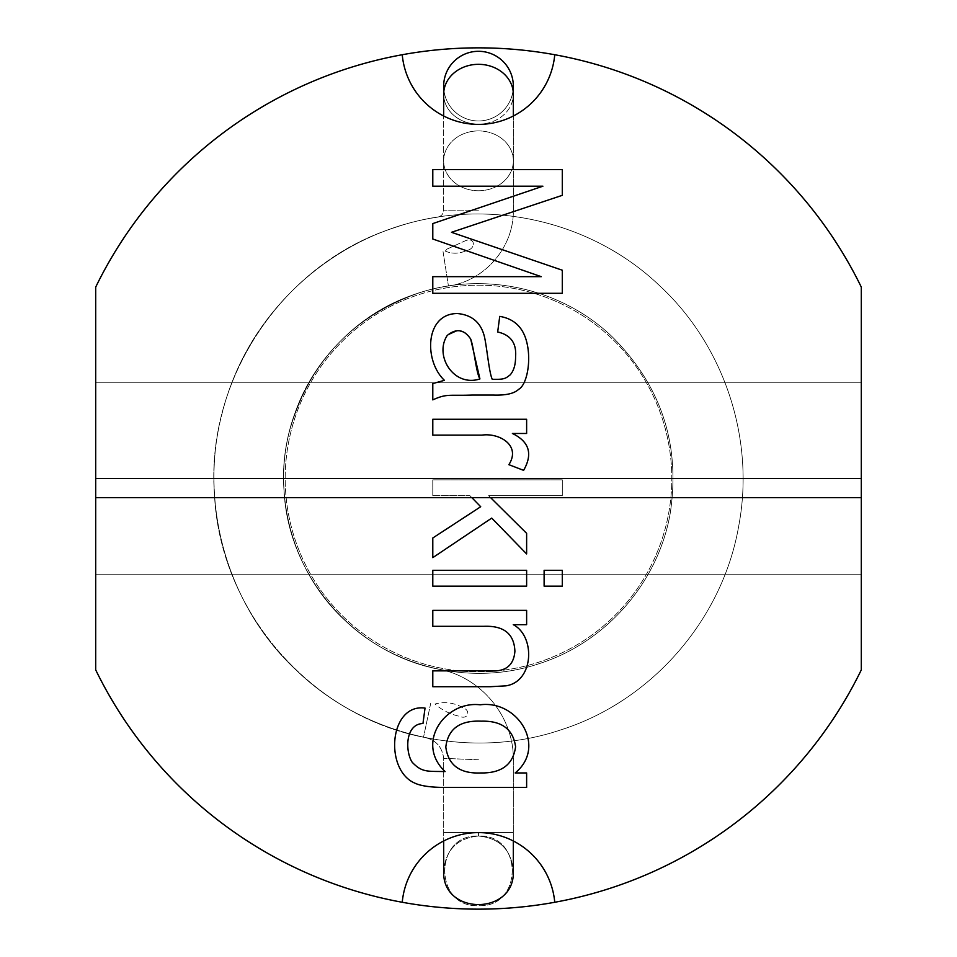 <?xml version="1.0" encoding="UTF-8"?>
<svg xmlns="http://www.w3.org/2000/svg" width="957" height="957" viewBox="0 0 957 957"><rect width="100%" height="100%" fill="white"/><g stroke="black" fill="none" stroke-linecap="round" stroke-linejoin="round"><path stroke-width="0.72" stroke-dasharray="4.79 3.59" d="M481.299 721.171C459.886 720.238 448.055 728.863 445.806 747.022C448.235 765.181 459.886 773.83 480.785 772.957C501.552 773.304 513.155 764.571 515.596 746.759C513.143 729.186 501.707 720.657 481.299 721.171C459.886 720.238 448.055 728.863 445.806 747.022C448.235 765.181 459.886 773.83 480.785 772.957C501.552 773.304 513.155 764.571 515.596 746.759C513.143 729.186 501.707 720.657 481.299 721.171M526.625 787.432L445.543 787.432C430.913 787.444 420.542 785.948 414.441 782.946C384.2 769.5 389.272 703.371 425.04 708.072L422.97 723.504C404.799 724.15 405.278 751.939 412.204 762.274C422.145 772.67 427.348 771.151 445.113 771.581C414.991 743.338 444.945 700.548 480.175 704.807C517.845 699.818 547.081 746.867 515.165 772.957L526.625 772.957L526.625 787.432L445.543 787.432C430.913 787.444 420.542 785.948 414.441 782.946C384.2 769.5 389.272 703.371 425.04 708.072L422.97 723.504C404.799 724.15 405.278 751.939 412.204 762.274C422.145 772.67 427.348 771.151 445.113 771.581C414.991 743.338 444.945 700.548 480.175 704.807C517.845 699.818 547.081 746.867 515.165 772.957L526.625 772.957L526.625 787.432M513.263 624.67C535.717 636.357 533.922 681.755 505.858 685.846L490.439 686.707L432.791 686.707L432.791 670.857L489.828 670.857C505.404 672.053 513.765 665.534 514.902 651.298C514.196 633.881 503.884 625.555 483.967 626.309L432.791 626.309L432.791 610.375L526.625 610.375L526.625 624.67L513.263 624.67C535.717 636.357 533.922 681.755 505.858 685.846L490.439 686.707L432.791 686.707L432.791 670.857L489.828 670.857C505.404 672.053 513.765 665.534 514.902 651.298C514.196 633.881 503.884 625.555 483.967 626.309L432.791 626.309L432.791 610.375L526.625 610.375L526.625 624.67L513.263 624.67M432.791 586.163L432.791 570.3L526.625 570.3L526.625 586.163L432.791 586.163L432.791 570.3L526.625 570.3L526.625 586.163L432.791 586.163M544.114 586.163L544.114 570.3L562.297 570.3L562.297 586.163L544.114 586.163L544.114 570.3L562.297 570.3L562.297 586.163L544.114 586.163M432.791 495.69L432.791 479.84L562.297 479.84L562.297 495.69L488.62 495.69L526.625 533.336L526.625 553.936L491.731 518.096L432.791 557.644L432.791 537.99L480.701 506.72L469.923 495.69L432.791 495.69L432.791 479.84L562.297 479.84L562.297 495.69L488.62 495.69L526.625 533.336L526.625 553.936L491.731 518.096L432.791 557.644L432.791 537.99L480.701 506.72L469.923 495.69L432.791 495.69L432.791 479.84L562.297 479.84L562.297 495.69L488.62 495.69L562.297 495.69L562.297 479.84L432.791 479.84L432.791 495.69L469.923 495.69L432.791 495.69M471.837 497.64L469.923 495.69L471.837 497.64M432.791 435.124L432.791 419.262L526.625 419.262L526.625 433.485L512.402 433.485C529.281 441.632 533.013 453.929 523.611 470.354L508.873 464.671L523.611 470.354C533.013 453.929 529.281 441.632 512.402 433.485L526.625 433.485L526.625 419.262L432.791 419.262L432.791 435.124M444.419 380.324C423.58 360.622 425.111 313.334 457.518 313.549C471.957 314.913 480.916 322.581 484.398 336.553C486.886 347.128 489.063 372.608 492.245 379.283C505.105 379.69 505.739 378.159 510.165 374.893C513.789 370.802 515.608 364.713 515.596 356.626C516.613 343.12 510.631 334.902 497.676 331.983L499.733 316.384C512.497 318.514 521.027 325.524 525.333 337.414C532.391 357.272 527.379 384.762 518.694 389.284C514.268 393.578 505.786 395.492 493.274 395.05L471.992 395.05C448.893 395.923 447.027 393.423 432.791 399.882L432.791 383.59L444.419 380.324C423.58 360.622 425.111 313.334 457.518 313.549C471.957 314.913 480.916 322.581 484.398 336.553C486.886 347.128 489.063 372.608 492.245 379.283C505.105 379.69 505.739 378.159 510.165 374.893C513.789 370.802 515.608 364.713 515.596 356.626C516.613 343.12 510.631 334.902 497.676 331.983L499.733 316.384C512.497 318.514 521.027 325.524 525.333 337.414C532.391 357.272 527.379 384.762 518.694 389.284C514.268 393.578 505.786 395.492 493.274 395.05L471.992 395.05C448.893 395.923 447.027 393.423 432.791 399.882L432.791 383.59L444.419 380.324M432.791 186.196L432.791 169.568L562.297 169.568L562.297 195.336L451.489 232.3L562.297 270.209L562.297 293.297L432.791 293.297L432.791 276.669L541.267 276.669L432.791 239.011L432.791 223.591L542.906 186.196L432.791 186.196L432.791 169.568L562.297 169.568L562.297 195.336L451.489 232.3L562.297 270.209L562.297 293.297L432.791 293.297L432.791 276.669L541.267 276.669L432.791 239.011L432.791 223.591L542.906 186.196L432.791 186.196M447.266 335.428C433.964 355.466 453.606 387.525 479.924 378.936C453.606 387.525 433.964 355.466 447.266 335.428L457.948 330.608L465.449 332.845L470.7 339.053L465.449 332.845L457.948 330.608L447.266 335.428M402.251 902.272A76.56 76.56 0 0 1 554.749 902.272A76.56 76.56 0 0 0 402.251 902.272A425.865 425.865 0 0 1 95.7 669.9L95.7 287.1A425.865 425.865 0 0 1 402.251 54.728A76.56 76.56 0 0 0 554.749 54.728A76.56 76.56 0 0 1 402.251 54.728A425.865 425.865 0 0 0 95.7 287.1L95.7 382.8L861.3 382.8L861.3 287.1L861.3 669.9A425.865 425.865 0 0 1 554.749 902.272A425.865 425.865 0 0 0 861.3 669.9L861.3 574.2L95.7 574.2L95.7 669.9A425.865 425.865 0 0 0 402.251 902.272A76.56 76.56 0 0 1 554.749 902.272A76.56 76.56 0 0 0 402.251 902.272A425.865 425.865 0 0 1 95.7 669.9L95.7 287.1A425.865 425.865 0 0 1 402.251 54.728A425.865 425.865 0 0 0 95.7 287.1L95.7 382.8L861.3 382.8L861.3 574.2L95.7 574.2L95.7 382.8L861.3 382.8L861.3 287.1A425.865 425.865 0 0 0 554.749 54.728A425.865 425.865 0 0 1 861.3 287.1L861.3 669.9A425.865 425.865 0 0 1 554.749 902.272A425.865 425.865 0 0 0 861.3 669.9A425.865 425.865 0 0 1 95.7 669.9L95.7 574.2L861.3 574.2L861.3 669.9A425.865 425.865 0 0 1 554.749 902.272A76.56 76.56 0 0 0 402.251 902.272A425.865 425.865 0 0 1 95.7 669.9L95.7 574.2L861.3 574.2L861.3 669.9A425.865 425.865 0 0 1 554.749 902.272A76.56 76.56 0 0 0 402.251 902.272A425.865 425.865 0 0 1 95.7 669.9L95.7 287.1L95.7 382.8L861.3 382.8L861.3 287.1A425.865 425.865 0 0 0 95.7 287.1A425.865 425.865 0 0 1 402.251 54.728A76.56 76.56 0 0 0 554.749 54.728A76.56 76.56 0 0 1 402.251 54.728A425.865 425.865 0 0 0 95.7 287.1L95.7 382.8L861.3 382.8L861.3 287.1A425.865 425.865 0 0 0 554.749 54.728A425.865 425.865 0 0 1 861.3 287.1L861.3 669.9L861.3 574.2L95.7 574.2L95.7 669.9A425.865 425.865 0 0 0 402.251 902.272A425.865 425.865 0 0 1 95.7 669.9L95.7 287.1A425.865 425.865 0 0 1 402.251 54.728A76.56 76.56 0 0 0 554.749 54.728A425.865 425.865 0 0 1 861.3 287.1A425.865 425.865 0 0 0 554.749 54.728A76.56 76.56 0 0 1 402.251 54.728M478.5 285.186A193.314 193.314 0 0 1 645.915 575.157A193.314 193.314 0 0 1 311.085 575.157A193.314 193.314 0 0 1 478.5 285.186A193.314 193.314 0 0 1 645.915 575.157A193.314 193.314 0 0 1 311.085 575.157A193.314 193.314 0 0 1 478.5 285.186A193.314 193.314 0 0 1 645.915 575.157A193.314 193.314 0 0 1 311.085 575.157A193.314 193.314 0 0 1 478.5 285.186A193.314 193.314 0 0 1 645.915 575.157A193.314 193.314 0 0 1 311.085 575.157A193.314 193.314 0 0 1 478.5 285.186M462.793 707.642C453.666 702.57 444.419 701.361 435.028 704.017C441.955 710.142 450.149 714.257 459.623 716.35C467.997 720.119 471.299 710.429 462.793 707.642C453.666 702.57 444.419 701.361 435.028 704.017C441.955 710.142 450.149 714.257 459.623 716.35C467.997 720.119 471.299 710.429 462.793 707.642M443.043 251.571L448.426 285.987L443.043 251.571M430.746 703.156L423.508 737.237L430.746 703.156M446.68 249.239L465.126 240.853C475.186 236.427 476.347 248.784 466.872 250.411C459.444 253.844 452.254 254.084 445.328 251.129L446.68 249.239L465.126 240.853C475.186 236.427 476.347 248.784 466.872 250.411C459.444 253.844 452.254 254.084 445.328 251.129L446.68 249.239M478.5 759.762L443.689 758.363L478.5 759.762M478.5 832.59L513.311 832.59L443.689 832.59L513.311 832.59L443.689 832.59L478.5 832.59L478.5 836.035C457.302 838.117 445.699 849.768 443.689 870.978C445.699 849.768 457.302 838.117 478.5 836.035C433.593 833.882 433.581 907.846 478.5 905.705C523.407 907.858 523.419 833.882 478.5 836.035C433.593 833.882 433.581 907.846 478.5 905.705C523.407 907.858 523.419 833.882 478.5 836.035L478.5 832.59M478.5 120.965A34.835 34.835 0 0 1 448.331 68.713A34.835 34.835 0 0 1 508.669 68.713A34.835 34.835 0 0 1 478.5 120.965A34.835 34.835 0 0 1 443.665 86.13A34.835 34.835 0 0 0 478.5 120.965A34.835 34.835 0 0 1 448.331 68.713A34.835 34.835 0 0 1 508.669 68.713A34.835 34.835 0 0 1 478.5 120.965A34.835 34.835 0 0 1 443.665 86.13A34.835 34.835 0 0 0 478.5 120.965A34.835 34.835 0 0 0 513.335 86.13A34.835 34.835 0 0 1 478.5 120.965A34.835 34.835 0 0 0 513.335 86.13A34.835 34.835 0 0 1 478.5 120.965M513.311 870.762C511.205 849.66 499.602 838.093 478.5 836.035C499.602 838.093 511.205 849.66 513.311 870.762M95.7 382.8L861.3 382.8L861.3 574.2L95.7 574.2L95.7 382.8M554.749 54.728A425.865 425.865 0 0 1 861.3 287.1L861.3 669.9A425.865 425.865 0 0 1 554.749 902.272M861.3 497.64L95.7 497.64L95.7 478.5L861.3 478.5L95.7 478.5L861.3 478.5L861.3 497.64L861.3 478.5L861.3 497.64L95.7 497.64L95.7 478.5L95.7 497.64L861.3 497.64L861.3 478.5M95.7 497.64L95.7 478.5M478.5 210.145L443.665 210.145L478.5 210.145M478.5 124.159A34.835 29.918 0 0 1 443.665 94.241A34.835 29.918 0 0 0 478.5 124.159A34.835 29.918 0 0 0 513.335 94.241A34.835 29.918 0 0 1 478.5 124.159M478.5 190.754A34.835 29.918 0 0 1 443.665 160.836A34.835 29.918 0 0 1 478.5 130.918A34.835 29.918 0 0 1 513.335 160.836A34.835 29.918 0 0 1 478.5 190.754A34.835 29.918 0 0 1 443.665 160.836A34.835 29.918 0 0 1 478.5 130.918A34.835 29.918 0 0 1 513.335 160.836A34.835 29.918 0 0 1 478.5 190.754M437.672 217.155C343.491 230.924 260.268 299.924 229.261 389.906C193.876 485.869 221.354 600.757 296.359 670.307C364.737 736.531 470.21 760.372 560.419 730.012C651.215 701.409 722.403 620.028 738.672 526.242C755.264 439.694 724.605 346.063 660.031 286.107C591.438 220.11 485.881 196.604 395.767 227.252C311.85 254.155 244.358 325.918 222.658 411.331C197.585 503.155 227.515 607.061 297.591 671.479C366.399 737.261 472.028 760.42 562.046 729.473C652.65 700.297 723.313 618.449 738.971 524.568C755.001 437.911 723.743 344.484 658.787 284.935C589.763 219.38 484.063 196.568 394.152 227.79C283.093 263.139 205.36 378.709 214.5 494.901C219.811 610.506 309.936 714.999 423.508 737.237C435.339 739.39 442.074 746.436 443.689 758.363L443.689 840.964L443.689 758.363C442.074 746.436 435.339 739.39 423.508 737.237C309.936 714.999 219.811 610.506 214.5 494.901C205.36 378.709 283.093 263.139 394.152 227.79C484.063 196.568 589.763 219.38 658.787 284.935C723.743 344.484 755.001 437.911 738.971 524.568C723.313 618.449 652.65 700.297 562.046 729.473C472.028 760.42 366.399 737.261 297.591 671.479C227.515 607.061 197.585 503.155 222.658 411.331C244.358 325.918 311.85 254.155 395.767 227.252C485.881 196.604 591.438 220.11 660.031 286.107C724.605 346.063 755.264 439.694 738.672 526.242C722.403 620.028 651.215 701.409 560.419 730.012C470.21 760.372 364.737 736.531 296.359 670.307C221.354 600.757 193.876 485.869 229.261 389.906C260.268 299.924 343.491 230.924 437.672 217.155C441.38 216.294 443.378 213.949 443.665 210.145L443.665 116.024L443.665 210.145C443.378 213.949 441.38 216.294 437.672 217.155M448.426 285.987C379.056 296.132 317.748 346.96 294.912 413.245C268.833 483.919 289.086 568.566 344.329 619.789C394.691 668.56 472.399 686.133 538.839 663.763C605.721 642.709 658.165 582.741 670.151 513.67C680.726 444.909 661.419 385.946 612.217 336.78C561.687 288.165 483.931 270.855 417.563 293.428C352.14 317.078 309.637 362.272 290.043 429.023C271.573 496.659 293.62 573.207 345.238 620.65C395.923 669.099 473.739 686.169 540.035 663.368C606.774 641.884 658.835 581.581 670.367 512.426C680.511 443.605 660.82 384.774 611.296 335.919C560.467 287.638 482.591 270.819 416.367 293.823C334.555 319.865 277.303 405.002 284.026 490.582C287.949 575.743 354.329 652.71 437.995 669.087C481.084 676.324 514.746 717.499 513.311 761.162L513.311 840.964L513.311 761.162C514.746 717.499 481.084 676.324 437.995 669.087C354.329 652.71 287.949 575.743 284.026 490.582C277.303 405.002 334.555 319.865 416.367 293.823C482.591 270.819 560.467 287.638 611.296 335.919C660.82 384.774 680.511 443.605 670.367 512.426C658.835 581.581 606.774 641.884 540.035 663.368C473.739 686.169 395.923 669.099 345.238 620.65C293.62 573.207 271.573 496.659 290.043 429.023C309.637 362.272 352.14 317.078 417.563 293.428C483.931 270.855 561.687 288.165 612.217 336.78C661.419 385.946 680.726 444.909 670.151 513.67C658.165 582.741 605.721 642.709 538.839 663.763C472.399 686.133 394.691 668.56 344.329 619.789C289.086 568.566 268.833 483.919 294.912 413.245C317.748 346.96 379.056 296.132 448.426 285.987C484.828 281.047 514.076 246.882 513.335 210.145L513.335 116.024L513.335 210.145C514.076 246.882 484.828 281.047 448.426 285.987"/><path stroke-width="1.44" d="M526.625 787.432L445.543 787.432C430.913 787.444 420.542 785.948 414.441 782.946C384.2 769.5 389.272 703.371 425.04 708.072L422.97 723.504C404.799 724.15 405.278 751.939 412.204 762.274C422.145 772.67 427.348 771.151 445.113 771.581C414.991 743.338 444.945 700.548 480.175 704.807C517.845 699.818 547.081 746.867 515.165 772.957L526.625 772.957L526.625 787.432L445.543 787.432C430.913 787.444 420.542 785.948 414.441 782.946C384.2 769.5 389.272 703.371 425.04 708.072L422.97 723.504C404.799 724.15 405.278 751.939 412.204 762.274C422.145 772.67 427.348 771.151 445.113 771.581C414.991 743.338 444.945 700.548 480.175 704.807C517.845 699.818 547.081 746.867 515.165 772.957L526.625 772.957L526.625 787.432M513.263 624.67C535.717 636.357 533.922 681.755 505.858 685.846L490.439 686.707L432.791 686.707L432.791 670.857L489.828 670.857C505.404 672.053 513.765 665.534 514.902 651.298C514.196 633.881 503.884 625.555 483.967 626.309L432.791 626.309L432.791 610.375L526.625 610.375L526.625 624.67L513.263 624.67C535.717 636.357 533.922 681.755 505.858 685.846L490.439 686.707L432.791 686.707L432.791 670.857L489.828 670.857C505.404 672.053 513.765 665.534 514.902 651.298C514.196 633.881 503.884 625.555 483.967 626.309L432.791 626.309L432.791 610.375L526.625 610.375L526.625 624.67L513.263 624.67M526.625 586.163L432.791 586.163L432.791 570.3L526.625 570.3L526.625 586.163L432.791 586.163L432.791 570.3L526.625 570.3L526.625 586.163M562.297 586.163L544.114 586.163L544.114 570.3L562.297 570.3L562.297 586.163L544.114 586.163L544.114 570.3L562.297 570.3L562.297 586.163M480.701 506.72L471.837 497.64L480.701 506.72L432.791 537.99L480.701 506.72M432.791 557.644L432.791 537.99L432.791 557.644L491.731 518.096L432.791 557.644M526.625 553.936L491.731 518.096L526.625 553.936L526.625 533.336L526.625 553.936M490.594 497.64L526.625 533.336L490.594 497.64M508.873 464.671C521.29 445.4 499.291 432.624 481.909 435.124L432.791 435.124L432.791 419.262L526.625 419.262L526.625 433.485L512.402 433.485C529.281 441.632 533.013 453.929 523.611 470.354L508.873 464.671C521.29 445.4 499.291 432.624 481.909 435.124L432.791 435.124L432.791 419.262L526.625 419.262L526.625 433.485L512.402 433.485C529.281 441.632 533.013 453.929 523.611 470.354L508.873 464.671C521.29 445.4 499.291 432.624 481.909 435.124L432.791 435.124L481.909 435.124C499.291 432.624 521.29 445.4 508.873 464.671M444.419 380.324C423.58 360.622 425.111 313.334 457.518 313.549C471.957 314.913 480.916 322.581 484.398 336.553C486.886 347.128 489.063 372.608 492.245 379.283C505.105 379.69 505.739 378.159 510.165 374.893C513.789 370.802 515.608 364.713 515.596 356.626C516.613 343.12 510.631 334.902 497.676 331.983L499.733 316.384C512.497 318.514 521.027 325.524 525.333 337.414C532.391 357.272 527.379 384.762 518.694 389.284C514.268 393.578 505.786 395.492 493.274 395.05L471.992 395.05C448.893 395.923 447.027 393.423 432.791 399.882L432.791 383.59L444.419 380.324C423.58 360.622 425.111 313.334 457.518 313.549C471.957 314.913 480.916 322.581 484.398 336.553C486.886 347.128 489.063 372.608 492.245 379.283C505.105 379.69 505.739 378.159 510.165 374.893C513.789 370.802 515.608 364.713 515.596 356.626C516.613 343.12 510.631 334.902 497.676 331.983L499.733 316.384C512.497 318.514 521.027 325.524 525.333 337.414C532.391 357.272 527.379 384.762 518.694 389.284C514.268 393.578 505.786 395.492 493.274 395.05L471.992 395.05C448.893 395.923 447.027 393.423 432.791 399.882L432.791 383.59L444.419 380.324M447.266 335.428C433.964 355.466 453.606 387.525 479.924 378.936C476.024 372.5 474.11 348.36 470.7 339.053C464.121 329.304 456.31 328.095 447.266 335.428C433.964 355.466 453.606 387.525 479.924 378.936L470.7 339.053L479.924 378.936C476.024 372.5 474.11 348.36 470.7 339.053C464.121 329.304 456.31 328.095 447.266 335.428M562.297 195.336L451.489 232.3L562.297 270.209L562.297 293.297L432.791 293.297L432.791 276.669L541.267 276.669L432.791 239.011L432.791 223.591L542.906 186.196L432.791 186.196L432.791 169.568L562.297 169.568L562.297 195.336L451.489 232.3L562.297 270.209L562.297 293.297L432.791 293.297L432.791 276.669L541.267 276.669L432.791 239.011L432.791 223.591L542.906 186.196L432.791 186.196L432.791 169.568L562.297 169.568L562.297 195.336M402.251 902.272A76.56 76.56 0 0 1 554.749 902.272A425.865 425.865 0 0 1 95.7 669.9L95.7 287.1A425.865 425.865 0 0 1 402.251 54.728A76.56 76.56 0 0 0 554.749 54.728A425.865 425.865 0 0 1 861.3 287.1L861.3 669.9A425.865 425.865 0 0 1 554.749 902.272A76.56 76.56 0 0 0 402.251 902.272A425.865 425.865 0 0 1 95.7 669.9L95.7 287.1A425.865 425.865 0 0 1 861.3 287.1L861.3 669.9A425.865 425.865 0 0 1 554.749 902.272M481.299 721.171C459.886 720.238 448.055 728.863 445.806 747.022C448.235 765.181 459.886 773.83 480.785 772.957C501.552 773.304 513.155 764.571 515.596 746.759C513.143 729.186 501.707 720.657 481.299 721.171C459.886 720.238 448.055 728.863 445.806 747.022C448.235 765.181 459.886 773.83 480.785 772.957C501.552 773.304 513.155 764.571 515.596 746.759C513.143 729.186 501.707 720.657 481.299 721.171M443.665 86.13A34.835 34.835 0 0 1 478.5 51.295A34.835 34.835 0 0 1 513.335 86.13A34.835 34.835 0 0 0 478.5 51.295A34.835 34.835 0 0 0 443.665 86.13A34.835 34.835 0 0 1 478.5 51.295A34.835 34.835 0 0 1 513.335 86.13A34.835 34.835 0 0 0 478.5 51.295A34.835 34.835 0 0 0 443.665 86.13L443.665 94.241A34.835 29.918 0 0 1 478.5 64.322A34.835 29.918 0 0 1 513.335 94.241L513.335 86.13L513.335 94.241A34.835 29.918 0 0 0 478.5 64.322A34.835 29.918 0 0 0 443.665 94.241L443.665 86.13M443.689 870.978C441.644 915.909 515.62 915.705 513.311 870.762C515.62 915.705 441.644 915.909 443.689 870.978L443.689 840.964L443.689 870.978M554.749 54.728A76.56 76.56 0 0 1 402.251 54.728M861.3 478.5L95.7 478.5M861.3 497.64L95.7 497.64M513.335 116.024L513.335 94.241L513.335 116.024M443.665 116.024L443.665 94.241L443.665 116.024M513.311 840.964L513.311 870.762L513.311 840.964"/></g></svg>
